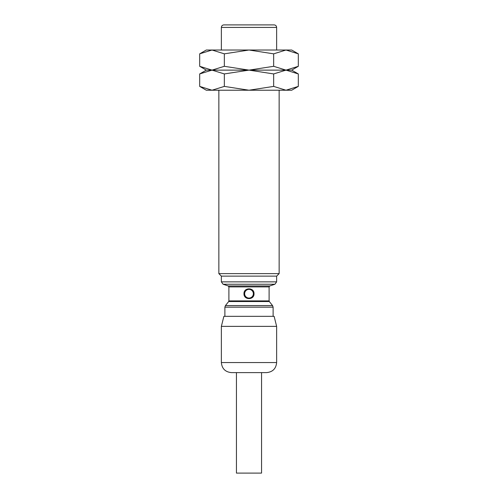 <?xml version="1.0" encoding="UTF-8"?>
<svg xmlns="http://www.w3.org/2000/svg" width="498" height="498" viewBox="0 0 498 498"><rect width="100%" height="100%" fill="white"/><g stroke="black" fill="none" stroke-linecap="round" stroke-linejoin="round"><path stroke-width="0.75" d="M221.367 276.135L276.633 276.135L276.633 281.862L221.367 281.862L221.367 276.135L218.852 273.62L218.852 90.219M218.852 273.62L279.148 273.62L276.633 276.135M279.148 90.219L279.148 273.62M228.215 285.952L223.085 284.24L274.915 284.24L269.785 285.952L228.215 285.952L228.899 286.904L269.101 286.904L269.101 300.904L228.899 300.904L228.899 286.904M254.024 293.72C254.335 300.201 243.665 300.201 243.976 293.72C243.665 287.24 254.335 287.24 254.024 293.72M225.432 305.591L228.682 301.533L269.318 301.533L272.568 305.591L225.432 305.591L224.884 307.16L273.116 307.16L273.116 316.33M224.884 316.33L224.884 307.16M221.367 326.377L223.876 316.33L274.124 316.33L276.633 326.377L276.633 362.556C276.041 368.663 272.692 372.012 266.586 372.61L231.414 372.61C225.308 372.012 221.959 368.663 221.367 362.556L221.367 326.377L276.633 326.377M261.562 372.61L261.562 473.1L236.438 473.1L236.438 372.61M221.367 50.024L221.367 27.415C221.51 25.884 222.351 25.049 223.876 24.9L274.124 24.9C275.649 25.049 276.49 25.884 276.633 27.415L276.633 50.024M244.649 293.72A4.351 4.351 0 0 1 249 289.369A4.351 4.351 0 0 1 253.351 293.72A4.351 4.351 0 0 1 249 298.072A4.351 4.351 0 0 1 244.649 293.72M298.314 73.934L291.71 70.125L298.314 66.309L285.989 70.125L291.71 70.125L285.989 70.125L298.314 73.934L298.314 86.403L285.989 90.219L273.657 86.403L249 90.219L291.71 90.219L298.314 86.403M206.29 70.125L199.686 73.934L212.011 70.125L249 70.125L273.657 73.934L285.989 70.125L273.657 66.309L249 70.125L285.989 70.125L249 70.125L224.343 66.309L212.011 70.125L224.343 73.934L249 70.125L212.011 70.125L199.686 66.309L206.29 70.125L212.011 70.125L206.29 70.125M199.686 86.403L206.29 90.219L249 90.219L224.343 86.403L212.011 90.219L199.686 86.403L199.686 73.934M224.343 86.403L224.343 73.934M273.657 86.403L273.657 73.934M298.314 53.84L291.71 50.024L285.989 50.024L298.314 53.84L298.314 66.309M206.29 50.024L199.686 53.84L212.011 50.024L249 50.024L273.657 53.84L285.989 50.024L249 50.024L224.343 53.84L212.011 50.024L206.29 50.024M224.343 66.309L224.343 53.84M199.686 66.309L199.686 53.84M273.657 66.309L273.657 53.84M221.367 362.556L276.633 362.556M221.367 27.415L276.633 27.415M274.915 284.24L276.633 281.862M228.899 300.904L228.682 301.533M273.116 307.16L272.568 305.591M269.318 301.533L269.101 300.904M269.101 286.904L269.785 285.952M221.367 281.862L223.085 284.24"/></g></svg>
